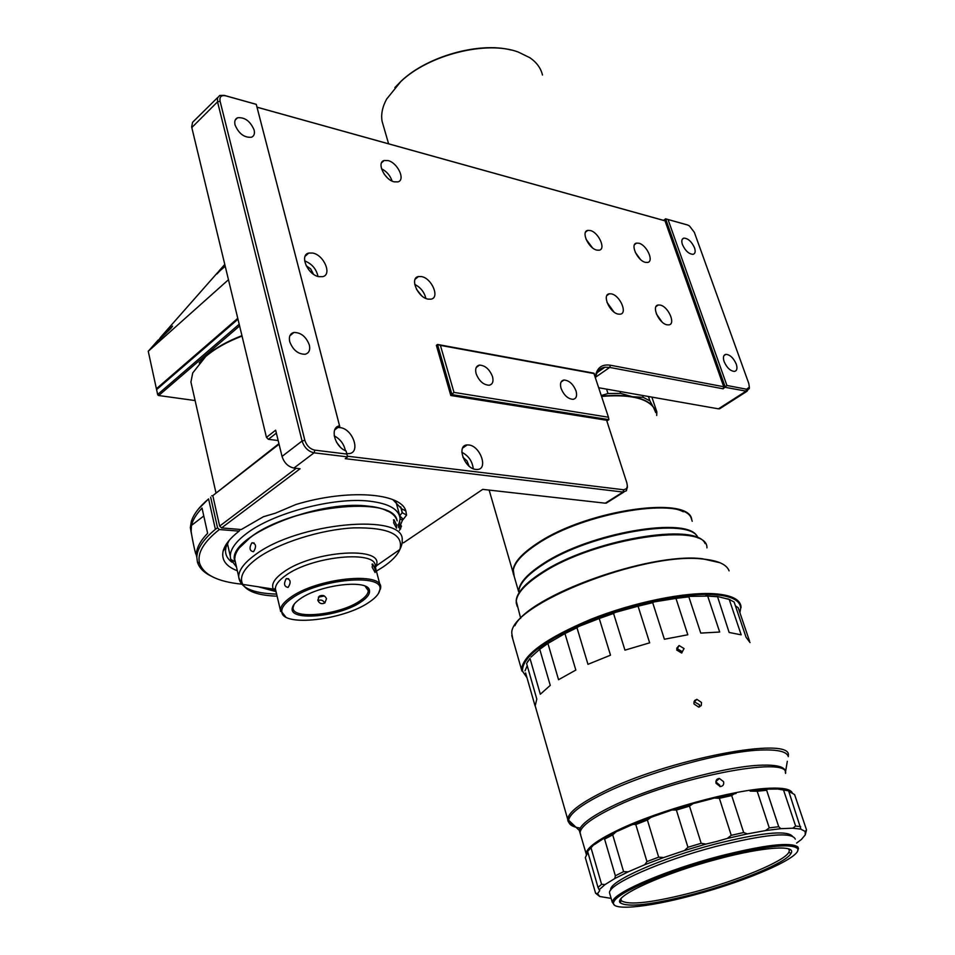 <?xml version="1.0" encoding="UTF-8"?>
<svg xmlns="http://www.w3.org/2000/svg" width="955" height="955" viewBox="0 0 955 955"><rect width="100%" height="100%" fill="white"/><g stroke="black" fill="none" stroke-linecap="round" stroke-linejoin="round"><path stroke-width="1.43" d="M693.318 895.169C646.069 908.002 607.273 911.464 614.232 901.138C618.84 891.827 668.846 870.733 719.127 857.554C764.084 846.178 790.131 843.098 797.282 848.303C804.695 855.966 748.565 880.665 693.318 895.169M797.616 850.81L798.452 848.541L797.926 847.025C790.716 841.725 764.382 844.829 718.948 856.313C668.13 869.635 617.599 890.979 612.979 900.41L612.274 902.284L614.662 905.304M795.312 839.159C792.065 831.65 765.564 834.085 715.832 846.464C661.147 860.718 608.383 884.163 609.505 892.782L610.018 894.537M694.118 893.999C739.301 882.074 786.335 862.663 791.003 853.424C796.959 844.602 763.737 846.703 718.172 858.951C663.988 873.097 613.241 896.256 620.153 902.738C627.578 907.728 652.229 904.815 694.118 893.999M620.989 898.798L621.263 900.625C628.521 905.579 652.719 902.75 693.843 892.137C738.203 880.426 784.353 861.338 788.866 852.254L789.379 850.607L788.567 848.864M792.22 835.983C786.013 830.05 760.156 832.796 714.674 844.208C661.182 858.127 609.553 881.131 610.663 889.654L610.675 890.144M701.173 843.289L705.936 844.089L716.429 841.522L727.244 838.454L731.255 835.327L719.366 798.285L714.316 798.034L693.175 803.573L689.498 806.104L701.173 843.289L687.946 847.264L676.379 810.067L671.926 809.983L653.841 816.298L669.741 810.831M396.659 525.262L394.021 519.759L393.627 522.767L396.504 528.199L396.659 525.262M251.726 543.025C249.04 548.015 249.589 550.916 253.373 551.704L253.684 551.501C256.597 546.535 256.047 543.646 252.048 542.822L251.726 543.025M235.813 563.999L234.703 559.129L235.121 555.941C236.637 550.08 241.746 543.92 250.425 537.45C290.248 505.947 393.245 494.929 397.017 520.38M387.384 511.128C362.936 497.113 282.716 512.023 250.652 537.14L239.144 548.098M317.943 600.623C320.904 599.406 323.148 600.182 324.664 602.951M378.455 593.473L380.687 587.623C383.003 571.281 316.976 577.978 290.63 597.341C283.933 602.008 280.531 606.294 280.412 610.221L285.736 616.978M286.202 578.742C283.551 583.756 284.148 586.645 287.992 587.397L288.231 587.253C291.251 582.264 290.666 579.375 286.464 578.587L286.202 578.742M294.2 604.145L293.054 607.607C291.681 620.058 339.956 614.972 359.916 600.922C365.419 597.245 368.2 593.819 368.248 590.668L365.132 586.203M291.753 598.415C284.566 603.441 281.259 607.977 281.821 612.036C282.787 627.172 343.573 620.046 368.881 602.366C375.506 597.973 379.147 593.831 379.815 589.927C384.937 572.905 318.409 578.849 291.753 598.415M375.279 569.478L372.701 563.999L372.14 567.163L375.088 572.511L375.279 569.478M360.978 601.96C367.162 597.818 370.003 594.034 369.478 590.62C369.096 578.849 319.901 584.46 300.18 598.845C295.453 602.104 292.827 605.172 292.29 608.013C288.613 621.681 339.837 616.858 360.978 601.96M317.812 600.206L319.28 596.183C322.551 594.643 324.963 595.466 326.503 598.69L324.867 602.951C321.596 604.42 319.245 603.5 317.812 600.206L319.28 596.183M375.411 567.234L376.831 565.503M392.851 499.644L401.494 508.693L402.21 512.68L399.596 515.998M395.931 501.614L399.751 515.891L403.261 519.353L406.567 515.091L405.839 510.961C401.184 492.828 347.739 488.757 295.919 504.503L275.482 513.157L263.377 516.75L241.257 529.536L221.584 527.924L300.109 468.75L293.937 468.057C288.135 466.78 284.172 462.9 282.035 456.418L275.649 430.18L266.457 437.39L191.657 126.967L192.564 122.324L217.68 97.529M191.442 533.893L190.332 527.661L191.298 521.573C193.507 514.327 199.273 506.771 208.572 498.916L198.389 509.039M334.716 429.905L339.646 426.169L338.583 427.53L340.052 427.613C352.932 428.7 361.169 453.052 348.766 453.625L346.761 453.589M334.214 435.85C340.243 439.061 343.979 444.003 345.4 450.676M694.524 247.823C691.623 241.555 688.066 238.32 683.852 238.117C681.751 238.786 681.285 240.947 682.443 244.587C685.332 250.855 688.889 254.102 693.103 254.328C695.228 253.66 695.706 251.499 694.524 247.823M736.257 364.106C733.488 357.946 730.026 354.687 725.872 354.341C723.401 354.974 722.816 357.397 724.129 361.623C726.886 367.782 730.336 371.053 734.49 371.423C736.997 370.791 737.594 368.355 736.257 364.106M309.348 345.018C306.113 336.638 300.956 332.459 293.889 332.471C290.081 333.546 288.685 336.602 289.711 341.639C292.899 349.984 298.02 354.186 305.063 354.269C308.978 353.207 310.411 350.127 309.348 345.018M254.126 130.011C250.306 121.166 244.79 117.083 237.568 117.775C235.085 118.921 234.238 121.297 235.026 124.902C238.81 133.736 244.313 137.842 251.511 137.222C254.078 136.076 254.949 133.676 254.126 130.011M468.821 444.982C480.281 445.913 488.483 469.227 477.369 469.478L475.888 469.442C464.428 468.642 456.132 445.281 467.114 444.946L468.821 444.982M461.85 452.288C468.535 455.762 472.343 461.241 473.25 468.726M318.922 276.675L322.587 276.675C332.388 274.921 323.984 254.925 312.703 253.051L308.799 253.051C299.142 254.901 307.677 274.933 318.922 276.675M304.645 260.882C311.855 263.711 316.308 268.904 318.015 276.449M428.055 299.118L430.956 299.166C440.1 297.865 431.899 278.299 421.549 276.592L418.445 276.556C409.409 277.905 417.717 297.542 428.055 299.118M414.733 284.387C420.57 287.371 424.283 292.051 425.87 298.414M394.164 181.832L397.913 181.88C405.78 180.089 397.686 162.708 388.028 160.583L384.113 160.536C376.33 162.374 384.531 179.815 394.164 181.832M381.511 168.737C386.668 171.434 390.201 175.553 392.111 181.08M660.192 305.075C668.321 306.471 676.092 324.246 668.81 324.879L667.008 324.796C658.878 323.494 651.047 305.648 658.27 304.991L660.192 305.075M656.383 313.909L662.054 322.014M638.823 243.227C646.714 244.838 654.354 261.598 647.562 262.446L645.425 262.35C637.546 260.822 629.834 243.991 636.579 243.107L638.823 243.227M635.302 252.371L640.423 259.402M590.25 230.513C598.51 232.22 606.246 249.207 599.179 250.198L596.803 250.103C588.555 248.491 580.747 231.432 587.755 230.406L590.25 230.513M586.048 239.251L592.446 247.787M611.451 293.889C619.974 295.358 627.829 313.419 620.225 314.183L618.207 314.111C609.684 312.727 601.757 294.594 609.302 293.806L611.451 293.889M606.998 302.353L613.862 311.903M469.048 466.088L466.995 460.895L462.841 457.147M340.016 446.785L336.47 442.093M492.494 376.557C489.497 369.191 485.14 365.383 479.434 365.12C476.044 365.968 474.945 368.845 476.139 373.739C479.112 381.093 483.445 384.925 489.139 385.235C492.613 384.411 493.723 381.511 492.494 376.557M576.032 390.941C573.131 383.994 569.096 380.365 563.928 380.03C560.752 380.782 559.797 383.564 561.062 388.375C563.939 395.31 567.962 398.963 573.119 399.345C576.354 398.593 577.321 395.8 576.032 390.941M313.503 274.24L310.65 268.868L306.137 265.681M421.513 295.608L416.487 289.281M387.288 177.737L384.101 174.025M241.925 335.647C227.302 341.293 215.448 347.978 206.364 355.714L199.213 362.9M242.033 336.065C227.087 341.806 214.971 348.623 205.707 356.513L192.707 372.975L190.928 382.036L192.301 388.112M159.616 340.338L154.292 345.471L159.616 340.338M224.903 265.013L216.881 273.405L225.213 266.278M216.904 274.001L224.998 265.394M160.595 337.282L158.327 340.672L170.873 328.377L172.557 326.109L160.595 337.282L216.881 273.405M158.053 340.863L172.282 326.67M397.173 520.893C394.928 512.978 385.187 508.048 367.938 506.114C316.236 499.298 224.855 538.035 234.942 561.468M398.402 526.408L400.109 518.84C399.214 509.373 388.96 503.476 369.358 501.148C334.059 496.934 273.321 512.883 246.593 533.499C235.837 541.604 230.394 549.149 230.274 556.132L230.704 559.332L236.494 567.007M383.624 126.597L382.084 121.297C380.878 114.361 382.394 106.96 386.62 99.093L400.921 81.438C428.998 54.626 486.955 40.182 518.267 52.048L529.894 57.742C536.674 62.421 540.864 68.175 542.476 75.003M394.845 87.585L401.351 80.936C427.279 56.345 479.064 41.734 511.021 49.994M683.338 511.761C660.442 499.131 578.981 516.38 538.751 542.894C527.423 550.104 519.83 556.944 515.939 563.426M513.456 574.433L513.026 572.379C512.477 563.844 520.952 553.912 538.441 542.583C587.731 509.779 689.2 495.323 691.73 519.472M719.903 786.538L719.688 785.141L715.928 781.918M723.58 781.691L719.378 778.444C716.632 778.803 715.522 780.438 716.047 783.339L720.237 786.55C723.019 786.216 724.129 784.604 723.58 781.691M792.292 792.948L792.137 792.59C790.263 789.105 782.682 787.648 769.408 788.221C734.526 789.415 659.153 810.186 618.339 829.931C599.537 838.956 588.925 846.285 586.501 851.944L586.275 854.916M769.121 789.116L777.907 789.033L769.121 789.116M788.615 790.895L791.194 792.662L788.949 791.898M682.861 511.558C659.093 499.059 576.271 517.228 537.008 544.016C526.885 550.665 519.95 556.992 516.213 562.996M692.208 521.287L691.348 518.565C685.057 495.836 583.827 511.964 536.865 544.302C522.6 553.757 514.745 562.304 513.312 569.956L514.196 576.39M694.01 701.71L699.406 704.671L699.478 706.963M701.519 702.486L696.864 699.323L694.607 700.552L693.879 703.071L694.058 704.002L698.714 707.13L701.245 705.566L701.519 702.486M558.556 679.709L575.829 670.064L564.954 633.571L547.907 643.443L558.556 679.709M525.62 672.941L535.122 706.091L536.806 699.084L526.587 663.498L530.001 658.449L540.327 694.237L550.259 685.368L539.742 649.269L547.907 643.443M679.089 645.52L676.665 649.997L681.631 653.017L684.055 648.576L679.089 645.52L676.677 648.314L681.643 651.322L681.822 652.969M720.094 562.77L702.307 558.735C649.352 552.086 528.378 595.908 514.841 625.752M729.095 570.863C726.683 564.429 717.981 560.501 702.987 559.057C643.682 551.513 508.633 605.219 511.808 633.583L512.883 639.408M526.957 677.608L522.445 671.198C522.158 656.885 544.541 640.053 589.593 620.726C632.329 603.429 684.866 592.566 714.328 594.619C731.578 595.98 740.364 600.516 740.674 608.216L739.85 612.585M526.993 677.752L521.537 669.67C522.827 655.035 545.997 638.226 591.026 619.234C633.702 602.235 685.415 591.706 714.603 593.747C731.064 595.037 739.862 599.227 740.996 606.33L739.898 612.728M736.09 793.474L714.316 798.034M695.491 803.06L711.881 798.774M618.41 830.838L631.076 825.168L616.297 831.662L603.142 838.621L595.037 844.184L602.45 839.266M588.017 852.779L586.931 854.224L587.683 851.645M603.99 367.89L602.354 367.914M527.22 665.719L525.023 670.864M527.542 661.815L530.001 658.449M539.742 649.269L530.968 657.1M539.217 649.316L549.352 642.094M563.772 633.738L578.682 626.492L576.963 627.733L587.982 664.322L610.508 655.19L599.251 618.506L578.682 626.492M597.532 618.685L615.283 612.418L613.564 613.468L624.952 650.152L649.663 642.834L638.071 606.198L615.283 612.418M636.006 606.282L654.151 601.901L652.683 602.665L664.394 639.241L687.815 634.777L675.961 598.391L654.151 601.901M673.836 598.272L689.82 596.374L688.841 596.851L700.755 633.093L719.688 632.043L707.703 596.087L689.82 596.374M705.781 595.729L717.491 596.493L729.131 632.461L741.187 634.836L729.226 599.43L717.491 596.493M727.722 598.809L730.253 599.847M749.532 641.091L738.215 607.738L735.398 605.78M564.954 633.571L576.963 627.733M599.251 618.506L613.564 613.468M638.071 606.198L652.683 602.665M675.961 598.391L688.841 596.851M707.703 596.087L717.133 596.696M729.226 599.43L734.12 602.02L746.046 637.212L750.021 642.56M651.871 397.101L656.837 411.88L656.706 415.485M642.524 395.454L643.145 397.316L649.889 400.814L655.249 410.722M601.626 396.146C613.48 395.036 623.734 395.227 632.413 396.719C643.264 398.689 650.403 402.365 653.841 407.737L656.837 411.88M601.411 395.477L608.001 393.532L620.643 393.376L632.413 396.719L643.145 397.316M600.074 369.191L600.456 370.337M606.568 389.127L608.001 393.532M649.889 400.814L648.445 396.504M601.686 368.212L603.596 368.164M620.643 393.376L620.022 391.49M600.504 368.881L602.677 368.797M601.662 396.277C619.103 394.713 632.747 395.859 642.631 399.703M601.71 396.421C628.665 394.248 645.89 397.841 653.387 407.2L655.751 412.608M278.168 440.542L268.415 439.324L276.353 433.104M157.945 395.107L158.709 395.525L157.945 395.107M239.18 324.246L157.647 394.487L148.252 351.285L158.184 340.016M219.041 270.945L224.771 264.451M195.107 400.563L158.709 395.525L239.586 325.942M228.448 279.731L148.252 351.285M237.974 319.221L156.584 389.616M156.632 389.485L237.95 319.137M156.393 388.757L237.759 318.337M347.441 456.204L623.699 489.772L626.576 488.65L627.363 486.035L626.85 482.872L606.604 420.248L450.796 395.489L453.983 392.398L608.454 417.228L593.831 373.166L437.509 344.457L451.966 394.63L608.884 419.651L606.855 421M453.983 392.398L440.41 345.376L594.332 373.62M450.796 395.489L436.363 345.328L437.509 344.457L440.41 345.376M608.454 417.228L608.884 419.651M339.777 426.622L256.262 104.334L224.21 95.369L219.781 95.428L217.561 97.828L217.537 101.851L302.078 441.019C304.275 447.561 308.262 451.488 314.076 452.825L347.608 456.884L345.221 458.663L622.994 492.052L626.396 490.775L627.375 486.764M403.261 519.353L402.461 520.248L400.109 518.84M399.453 523.746L400.646 524.522L402.461 520.248M400.646 524.522L400.766 525.25L399.214 524.498M399.453 530.359L401.47 526.229L400.766 525.25M609.063 501.363L605.291 503.19L482.729 489.366L403.511 542.798L402.234 542.691M347.608 456.884L346.056 450.963L347.608 456.884M346.856 454.067L314.828 450.139C309.993 449.029 306.662 445.746 304.836 440.303L302.078 441.019L282.035 456.418M339.646 426.169L256.262 104.37L225.631 95.81C221.25 94.999 219.399 96.801 220.08 101.218L304.836 440.303M268.415 439.324L266.457 437.39L268.415 439.324M595.598 377.189L609.72 367.424L604.909 367.245C599.812 368.081 596.696 371.471 595.562 377.416M726.91 385.474L668.034 219.531L687.576 224.998L689.438 225.917L694.345 232.34L748.816 383.552L749.329 387.193L746.571 389.222L726.91 385.474L723.09 388.792L609.72 367.424L610.388 365.228C601.817 363.951 596.803 367.806 595.359 376.795M686.347 224.628L665.611 218.826L725.323 387.348L746.977 391.299L749.305 387.67M723.09 388.792L723.735 386.739L665.002 220.82L663.534 220.366L665.611 218.826L668.034 219.531M610.388 365.228L723.735 386.739M257.014 107.211L665.002 220.82M338.261 426.264L338.464 427.052M339.55 425.87C329.535 427.148 334.56 446.809 346.056 450.963M746.571 389.222L745.927 391.252L718.447 408.836L598.916 387.778M663.534 220.366L257.002 107.163M718.447 408.836L721.335 407.69M203.785 515.975L191.454 525.441L191.155 531.422C192.086 538.668 196.3 558.018 196.002 553.625L196.837 557.422C197.005 548.791 203.188 539.42 215.388 529.321L217.549 527.817L219.34 529.536C203.606 542.022 197.017 553.255 199.571 563.247C203.558 574.731 217.561 581.691 241.591 584.15M196.837 557.422L197.422 562.006C199.082 567.688 203.57 572.343 210.9 575.996M237.353 570.792C225.917 566.363 221.19 559.761 223.16 550.975C224.855 544.684 230.167 538.071 239.108 531.135L219.34 529.536M240.302 529.452L239.108 531.135M229.128 540.399L226.013 547.084L225.499 550.82C225.547 555.273 227.696 559.081 231.97 562.232M215.388 529.321L208.572 498.916M196.002 553.625L196.909 550.355C198.282 544.947 201.851 539.265 207.629 533.308L202.03 508.06C196.312 514.124 192.791 519.914 191.454 525.441M217.549 527.817L210.661 497.173M211.735 495.729L212.858 495.836M296.169 468.308L219.662 526.098L212.81 495.633L278.932 443.657M212.81 495.633L279.063 444.218M221.584 527.924L219.662 526.098M258.375 586.8L276.055 591.623M264.046 587.671L275.697 590.13M653.841 816.298L631.076 825.168M599.525 896.375L595.574 893.176L597.52 893.689L599.668 890.729L598.033 887.458L587.623 851.418L593.568 844.96L587.623 851.418M611.128 898.38L599.764 896.506L597.52 893.689M586.931 854.224L585.331 857.614L595.574 893.176M591.085 848.064L601.59 884.294L605.076 884.533L614.829 878.516L615.354 875.771L604.599 839.123L603.142 838.621M595.037 844.184L593.568 844.96M616.297 831.662L612.716 834.849L604.599 839.123M612.716 834.849L623.591 871.64L628.199 871.82L644.756 864.717L646.953 861.589L635.791 824.535L632.64 824.356M651.417 817.026L647.395 820.011L635.791 824.535M647.395 820.011L658.675 857.148L663.761 857.53L684.496 850.535L687.946 847.264M693.175 803.573L671.926 809.983M689.498 806.104L676.379 810.067M734.3 793.665L731.697 795.587L719.366 798.285M731.697 795.587L743.67 832.521L747.359 833.894L765.504 830.587L769.276 827.878L757.196 791.253L750.093 791.098M768.62 789.14L752.349 790.609M767.629 788.997L766.626 790.251L757.196 791.253M766.626 790.251L778.719 826.708L780.82 828.677L792.793 828.2L795.622 826.051L783.542 790.036L777.907 789.033M783.542 790.036L788.603 790.836L787.839 790.155L779.614 788.854M788.603 790.836L800.959 829.227L805.125 831.423L806.533 829.895L794.596 794.584L791.194 792.662M806.533 829.895L805.232 834.909L801.4 839.457L796.613 843.074M805.161 831.399L805.232 834.909M792.793 828.2L800.959 829.143M765.504 830.587L780.82 828.677M727.244 838.454L747.359 833.894M684.496 850.535L705.936 844.089M644.756 864.717L663.761 857.53M614.829 878.516L628.199 871.82M599.274 889.642L605.076 884.533M601.59 884.294L598.033 887.458M623.591 871.64L615.354 875.771M658.675 857.148L646.953 861.589M743.67 832.521L731.255 835.327M778.719 826.708L769.276 827.878M800.66 826.648L795.622 826.051M277.117 596.171C258.793 595.574 247.345 591.646 242.749 584.412C239.001 577.023 243.74 568.392 257.002 558.496C278.287 543.013 320.259 529.655 353.41 527.888C388.422 527.232 403.905 534.43 399.87 549.483C401.804 545.377 402.556 542.368 402.151 540.446C405.827 512.56 296.969 522.313 254.567 555.285C244.122 562.984 238.834 570.111 238.678 576.665C239.789 587.576 252.43 593.389 276.628 594.094M375.136 565.706L375.876 566.172C386.775 545.711 312.81 550.056 283.05 572.451C274.348 578.766 271.101 584.305 273.297 589.08L276.198 592.255M375.876 566.172L399.87 549.483C397.423 555.261 391.729 561.158 382.788 567.163L376.413 571.114M380.03 585.081L375.208 566.446C377.38 549.722 311.593 556.013 285.461 575.638C278.836 580.365 275.47 584.735 275.374 588.746L276.031 591.527M318.337 597.15L324.378 595.98M580.759 835.076L580.079 832.724C580.533 826.744 591.145 818.614 611.928 808.348C672.523 777.812 790.167 754.904 785.547 773.419M697.246 536.734C688.853 515.724 589.175 532.627 542.726 563.975C526.706 574.444 518.708 583.624 518.732 591.527C519.317 583.708 527.327 574.779 542.786 564.692C589.987 532.854 691.277 516.142 698.033 537.987M517.24 606.437L516.225 602.927C515.748 594.595 524.211 584.77 541.604 573.454C594.655 537.856 708.192 521.311 706.951 547.872M580.21 828.081C571.961 826.911 568.118 824.225 568.667 820.011C570.004 813.457 581.213 804.886 602.295 794.297C645.52 772.44 726.254 750.308 763.606 749.973C778.826 749.687 787.051 751.907 788.293 756.623L788.293 755.68C793.104 735.099 666.315 759.309 601.507 792.674C579.399 803.824 568.13 812.717 567.712 819.342C567.712 822.183 569.944 824.284 574.397 825.621M705.136 543.61C696.482 521.645 590.751 539.742 541.545 572.725C525.202 583.326 516.75 592.673 516.189 600.767L520.69 618.363M785.404 772.559L787.314 761.314M785.368 772.428L785.32 770.948C784.127 766.686 776.391 764.764 762.126 765.158C727.101 765.826 651.776 786.514 611.14 806.724C591.312 816.513 580.7 824.416 579.291 830.42L580.568 834.431M605.291 503.19L622.994 492.052L623.699 489.772M314.828 450.139L314.076 452.825L293.937 468.057M220.08 101.218L217.537 101.851L191.788 127.6M225.631 95.81L224.21 95.369M687.576 224.998L686.096 224.544M400.646 506.83L402.21 512.68L406.567 515.091M398.689 527.482L400.682 528.915M614.232 901.138L612.979 900.41M609.505 892.782L612.274 902.284M788.866 852.254L791.003 853.424M788.83 848.947L789.379 850.607M394.021 519.759L393.424 519.974M280.412 610.221L275.374 588.746L273.297 589.08L242.749 584.412C240.314 581.225 238.965 578.646 238.678 576.665L234.703 559.129M252.048 542.822L254.137 542.977M368.248 590.668L367.448 587.564M281.821 612.036L280.495 611.272M286.464 578.587L288.649 578.718M372.701 563.999L372.02 564.25M368.164 589.88L369.478 590.62M401.076 525.56L398.629 527.232M683.852 238.117L682.276 239.251M725.872 354.341L723.974 355.594M293.889 332.471L289.854 335.826M237.568 117.775L235.169 120.115M479.434 365.12L476.223 367.496M563.928 380.03L561.098 382.012M398.008 524.94L399.87 522.134M489.139 490.082L513.026 572.379M719.378 778.444L715.856 781.596M586.107 853.627L579.291 830.42L567.712 819.342L535.051 705.363M696.864 699.323L694.739 701.543M522.445 671.198L521.669 670.78M511.785 635.553L521.537 669.67M740.674 608.216L741.08 607.452M513.193 572.952L518.661 591.778M587.325 852.421L586.501 851.944M230.274 556.132L227.397 543.419M215.914 492.577L190.928 382.036M388.613 143.811L382.084 121.297M235.014 561.779L230.704 559.332M627.363 486.035L627.387 487.551M606.879 295.561L609.302 293.806M585.606 232.041L587.755 230.406M634.574 244.599L636.579 243.107M656.025 306.579L658.27 304.991M381.558 162.78L384.113 160.536M415.162 279.206L418.445 276.556M305.134 256.238L308.799 253.051M462.602 448.11L467.114 444.946M606.127 503.213L623.83 492.076M604.909 367.245L597.15 372.629M749.329 387.193L749.245 388.804M746.977 391.299L719.497 408.871M199.571 563.247L197.422 562.006M226.013 547.084L223.16 550.975M190.332 527.661L191.155 531.422M224.652 547.048L224.974 548.492M401.494 508.693L405.839 510.961M399.035 524.952L401.47 526.229M405.218 509.493L404.275 510.149M402.198 512.119L400.909 507.32M400.587 525.011L399.274 524.319M293.125 606.783L292.29 608.013M379.815 589.927L380.615 588.698M292.934 607.082L292.779 606.437M599.668 890.729L599.394 889.797M621.263 900.625L620.153 902.738M797.282 848.303L797.926 847.025"/></g></svg>
